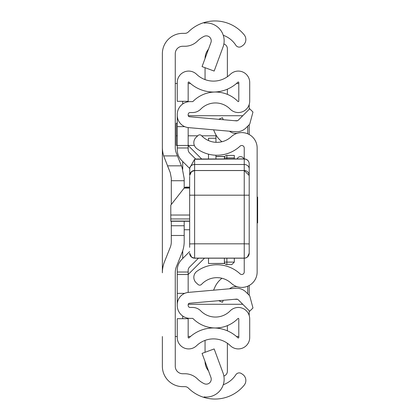 <?xml version="1.0" encoding="UTF-8"?>
<svg xmlns="http://www.w3.org/2000/svg" width="420" height="420" viewBox="0 0 420 420"><rect width="100%" height="100%" fill="white"/><g stroke="black" fill="none" stroke-linecap="round" stroke-linejoin="round"><path stroke-width="0.63" d="M223.262 35.28A24.811 24.811 0 0 1 235.793 45.176L235.877 45.297A3.969 3.969 0 0 0 241.364 46.473L242.461 45.764A7.445 7.445 0 0 0 244.178 34.807A37.711 37.711 0 0 0 204.109 22.549L204.109 23.084A17.861 17.861 0 0 1 223.041 46.998L214.163 71.064L202.062 66.602L210.934 42.53A4.961 4.961 0 0 0 204.109 36.356A24.811 24.811 0 0 0 197.484 41.06A17.861 17.861 0 0 1 184.889 46.258L182.71 46.258A7.445 7.445 0 0 0 175.266 53.697L175.266 147.588A14.884 14.884 0 0 0 176.332 153.116L182.07 167.459L184.196 178.516L184.196 188.018M184.196 221.251L184.196 241.484A29.773 29.773 0 0 1 182.07 252.541L176.332 266.884A14.884 14.884 0 0 0 175.266 272.412L175.266 366.303A7.445 7.445 0 0 0 182.71 373.742L184.889 373.742A17.861 17.861 0 0 1 197.484 378.94A24.811 24.811 0 0 0 204.109 383.644A4.961 4.961 0 0 0 210.934 377.47L202.062 353.399L214.163 348.936L223.041 373.002A17.861 17.861 0 0 1 204.109 396.916L204.109 397.451A37.711 37.711 0 0 0 244.178 385.193A7.445 7.445 0 0 0 242.461 374.236L241.364 373.527A3.969 3.969 0 0 0 235.877 374.703L235.793 374.824A24.811 24.811 0 0 1 223.262 384.72M204.109 396.916L204.109 397.451A37.711 37.711 0 0 1 188.386 388.091A4.961 4.961 0 0 0 184.889 386.647L182.71 386.647A20.344 20.344 0 0 1 162.367 366.303L162.367 336.53M162.367 83.47L162.367 272.795A29.773 29.773 0 0 1 164.493 261.739L170.231 247.396A14.884 14.884 0 0 0 171.297 241.868L171.297 225.745L184.196 225.745M167.528 165.837L181.419 165.837L167.528 165.837L170.231 172.604L163.669 155.915A29.773 29.773 0 0 1 162.367 147.205L162.367 53.697A20.344 20.344 0 0 1 182.71 33.353L184.889 33.353A4.961 4.961 0 0 0 188.386 31.91A37.711 37.711 0 0 1 204.109 22.549L204.109 23.084M171.297 221.251L171.297 225.745M170.231 172.604L171.297 178.133L171.297 204.498M175.266 336.53L177.251 336.53M177.251 83.47L175.266 83.47M238.796 336.53L236.502 336.53M190.465 336.53L188.165 336.53M188.165 83.47L190.465 83.47M236.502 83.47L238.796 83.47M249.202 104.507L249.202 109.273M249.202 124.714L249.202 134.516M249.202 285.485L249.202 295.286M249.202 310.727L249.202 315.494M249.202 175.413A4.961 4.898 -0 0 0 244.235 170.51L194.618 170.51A4.961 4.898 180 0 0 189.656 175.413L189.761 167.932L194.618 159.248L194.618 243.821L244.235 243.821L244.235 159.017A4.961 4.851 -0 0 1 249.202 163.868A4.961 4.961 0 0 0 244.235 158.907L244.235 147.977A2.483 2.483 0 0 0 240.067 146.16A33.989 33.989 0 0 1 196.88 148.68A7.445 7.445 0 0 1 196.192 137.23L198.03 135.518A2.483 2.483 0 0 1 201.532 135.639A21.089 21.089 0 0 0 231.294 136.705A15.383 15.383 0 0 1 257.14 147.977L257.14 272.024A15.383 15.383 0 0 1 231.294 283.295A21.089 21.089 0 0 0 201.532 284.361A2.483 2.483 0 0 1 198.03 284.482L196.192 282.77A7.445 7.445 0 0 1 196.88 271.32A33.989 33.989 0 0 1 240.067 273.84A2.483 2.483 0 0 0 244.235 272.024L244.235 243.821L249.202 243.92L249.202 253.218L249.202 163.868L249.202 243.92M223.272 119.705L222.406 117.71L218.71 119.306M221.959 141.729A23.242 23.242 0 0 1 214.746 132.489L213.586 129.817M229.535 131.213A9.922 9.922 0 0 0 237.589 133.172M223.272 300.295L222.406 302.29L218.71 300.694M229.535 288.787A9.922 9.922 0 0 1 237.589 286.829M213.586 290.183L214.746 287.511A23.242 23.242 0 0 1 221.959 278.271M189.656 221.056L170.798 221.056L170.798 205.133L184.139 188.092L189.656 188.092M189.656 187.609L185.687 187.609L185.372 187.11L184.139 188.092M189.656 247.343L189.656 176.342M189.656 253.228L191.641 257.197L194.618 258.19L194.618 243.821L189.656 243.92M244.235 159.017L194.618 159.248M249.202 189.1L249.202 228.863M249.202 226.863L249.202 195.179L189.656 195.179M195.431 159.017L244.235 158.907M257.14 222.899L257.633 222.899L257.633 197.101L257.14 197.101M224.39 158.907L224.39 157.899A2.483 2.483 0 0 1 226.868 155.421L234.313 155.421L234.313 158.907M234.313 258.19L234.313 262.101L231.835 264.579L226.868 264.579A2.483 2.483 0 0 1 224.39 262.101L224.39 258.19M226.868 258.19L226.868 262.101L234.313 262.101L231.835 264.579M237.101 158.907A3.722 3.722 0 0 1 243.931 158.907A3.722 3.722 0 0 0 240.518 156.66A3.722 3.722 0 0 1 243.931 158.907A3.722 3.722 0 0 0 240.518 156.66M198.445 258.19L189.478 267.162A4.468 4.468 0 0 0 188.165 270.322A4.468 4.468 0 0 1 189.478 267.162L198.445 258.19L189.478 267.162A4.468 4.468 0 0 0 188.165 270.322L188.165 292.415L188.165 274.507L177.251 274.507L177.251 270.322A15.383 15.383 0 0 1 181.755 259.445L189.656 251.543M189.703 168.504L181.755 160.555A15.383 15.383 0 0 1 177.251 149.678L177.251 114.518A12.899 12.899 0 0 1 190.15 101.619L192.617 101.619A0.499 0.499 0 0 0 192.969 101.467A31.511 31.511 0 0 1 237.946 101.467A0.499 0.499 0 0 0 238.796 101.12L238.796 82.498A0.499 0.499 0 0 0 237.956 82.142A35.227 35.227 0 0 1 189.011 82.142A0.499 0.499 0 0 0 188.165 82.498L188.165 101.309L177.251 101.309L177.251 82.498A11.413 11.413 0 0 1 196.591 74.288A24.313 24.313 0 0 0 230.37 74.288A11.413 11.413 0 0 1 249.711 82.498L249.711 101.12A11.413 11.413 0 0 1 230.155 109.116A20.59 20.59 0 0 0 200.76 109.116A11.413 11.413 0 0 1 192.617 112.534L190.15 112.534A1.984 1.984 0 0 0 188.165 114.518L188.165 115.274A1.491 1.491 0 0 0 189.525 116.755L236.366 120.855A2.483 2.483 0 0 0 238.34 120.136L249.711 108.764L252.971 112.025L249.711 124.205L246.057 127.853A13.398 13.398 0 0 1 235.415 131.728L188.575 127.627A12.406 12.406 0 0 1 177.251 115.274M188.165 127.586L188.165 149.678A4.468 4.468 0 0 0 189.478 152.838L195.615 158.975M177.251 304.726L177.251 305.482A12.899 12.899 0 0 0 190.15 318.381L192.617 318.381A0.499 0.499 0 0 1 192.969 318.533A31.511 31.511 0 0 0 237.946 318.533A0.499 0.499 0 0 1 238.796 318.88L238.796 337.502A0.499 0.499 0 0 1 237.956 337.858A35.227 35.227 0 0 0 189.011 337.858A0.499 0.499 0 0 1 188.165 337.502L188.165 318.691L177.251 318.691L177.251 337.502A11.413 11.413 0 0 0 196.591 345.713A24.313 24.313 0 0 1 230.37 345.713A11.413 11.413 0 0 0 249.711 337.502L249.711 318.88A11.413 11.413 0 0 0 230.155 310.884A20.59 20.59 0 0 1 200.76 310.884A11.413 11.413 0 0 0 192.617 307.466L190.15 307.466A1.984 1.984 0 0 1 188.165 305.482L188.165 304.726A1.491 1.491 0 0 1 189.525 303.245L236.366 299.145A2.483 2.483 0 0 1 238.34 299.864L249.711 311.236L252.971 307.976L249.711 295.796L246.057 292.147A13.398 13.398 0 0 0 235.415 288.272L188.575 292.373A12.406 12.406 0 0 0 177.251 304.726L177.251 274.507M177.251 295.381L177.251 293.36L184.69 293.36M177.251 145.399L176.258 145.399L176.258 123.218L177.251 123.165L177.251 124.619M184.69 126.641L177.251 126.641M194.35 145.399L177.251 145.493M227.383 89.171L227.383 94.374M223.86 43.99A4.961 4.961 0 0 1 227.383 48.736L227.383 76.745M205.054 58.48A14.884 14.884 0 0 1 208.504 49.135M205.054 79.606L205.054 67.704M227.383 325.626L227.383 330.829M223.86 376.01A4.961 4.961 0 0 0 227.383 371.264L227.383 343.256M205.054 352.296L205.054 340.394M208.504 370.865A14.884 14.884 0 0 1 205.054 361.52M242.75 115.721L188.239 115.721M188.239 304.28L242.75 304.28M247.711 293.8L247.711 286.204M247.711 133.796L247.711 126.2M188.165 145.493L201.579 158.907M204.257 258.416L188.165 274.507M224.753 263.392L208.509 263.492L208.509 258.19M208.509 158.907L208.509 154.172M208.509 140.574L208.509 138.238L215.953 138.238L215.953 142.312M215.953 158.907L215.953 155.222M201.695 135.812L215.953 135.812L215.953 134.899M215.953 135.812L215.953 138.238L208.509 138.238M176.258 135.812L177.251 135.812M188.165 135.812L197.715 135.812M189.656 229.751L184.196 229.751M163.669 155.915L177.45 155.915M184.196 235.484L171.297 235.484M182.71 318.691L182.71 316.019M182.71 258.494L182.71 250.782M182.71 169.218L182.71 161.506M182.71 103.982L182.71 101.309M184.196 180.726L171.297 180.726M170.798 218.957L189.656 218.957M189.656 215.03L170.798 215.03M189.761 167.932A4.961 4.3 180 0 1 194.618 164.504L244.235 164.504A4.961 4.3 -0 0 1 249.202 168.809M189.656 253.155A4.961 4.961 180 0 0 194.618 258.111L244.235 258.111A4.961 4.961 -0 0 0 249.202 253.155M189.656 253.218A4.961 4.961 180 0 0 194.618 258.179L244.235 258.179A4.961 4.961 -0 0 0 249.202 253.218M244.235 258.179L245.847 257.927L247.401 257.056L249.202 253.228M234.313 157.899L226.868 157.899L226.868 158.907M226.868 264.579L226.868 262.101L224.39 262.101M224.39 157.899L226.868 157.899L226.868 155.421M188.165 272.024L177.251 272.024M188.165 147.977L177.251 147.977M234.444 120.687L237.505 120.687M237.505 299.313L234.444 299.313M215.953 156.608L224.753 156.608M170.798 221.251L189.656 221.251M185.372 187.11L189.656 187.11M189.656 175.518L191.546 171.623L194.618 170.557L244.235 170.557L249.202 175.518M194.618 258.19L244.235 258.19M224.816 156.508L215.953 156.508M224.816 263.492L208.509 263.492"/></g></svg>
